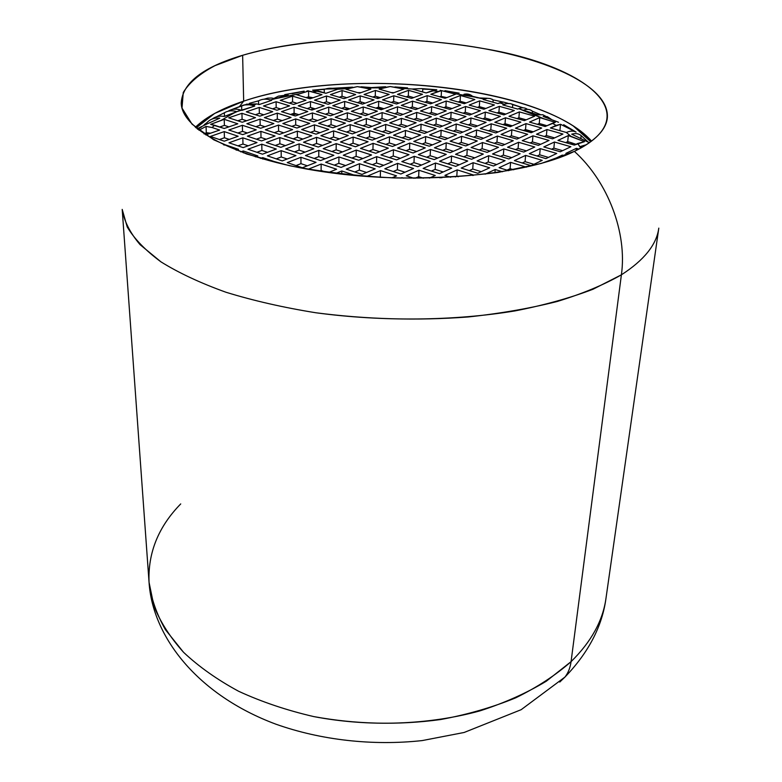 <?xml version="1.0" encoding="UTF-8"?>
<svg xmlns="http://www.w3.org/2000/svg" width="782" height="782" viewBox="0 0 782 782"><rect width="100%" height="100%" fill="white"/><g stroke="black" fill="none" stroke-linecap="round" stroke-linejoin="round"><path stroke-width="1.17" d="M180.73 503.911C158.345 526.794 147.798 552.952 149.059 582.375C152.539 636.646 197.172 694.797 275.753 724.132C320.649 740.104 372.652 746.018 422.241 740.574L464.117 732.48L521.154 709.694L564.927 677.095C568.201 672.901 570.244 667.75 571.065 661.65C570.244 667.75 568.201 672.901 564.927 677.095L559.765 682.06L564.927 677.095C588.523 652.589 602.208 626.333 605.982 598.328C602.893 620.673 591.26 641.787 571.065 661.65L621.397 274.814C644.163 260.132 656.626 244.571 658.796 228.129C656.626 244.571 644.163 260.132 621.397 274.814L571.065 661.65L546.315 681.2C526.833 692.979 504.732 702.871 480.001 710.858C428.859 724.982 368.928 727.152 313.69 716.576C286.632 710.291 261.599 701.855 238.608 691.259C217.161 679.646 198.804 666.655 183.535 652.286L165.422 629.676C156.547 614.007 151.092 598.23 149.059 582.375L153.956 606.118C160.359 622.003 170.212 637.389 183.535 652.286C198.804 666.655 217.161 679.646 238.608 691.259C261.599 701.855 286.632 710.291 313.69 716.576C355.937 724.298 398.194 725.295 440.462 719.567C467.548 714.562 492.621 707.319 515.68 697.847C537.195 687.29 555.66 675.218 571.065 661.65C591.26 641.787 602.893 620.673 605.982 598.328L658.796 228.129M122.197 209.39C124.084 221.091 130.047 232.85 140.076 244.658L160.975 261.872C178.795 272.938 200.446 283.055 225.93 292.233C253.348 300.679 283.309 307.522 315.83 312.761C382.251 321.744 454.44 320.962 515.201 310.874C544.477 305.117 570.42 297.903 593.039 289.232L621.397 274.814C627.33 233.036 608.152 181.835 574.369 151.376C649.373 114.964 585.356 65.512 483.97 48.631C425.965 38.523 367.677 36.49 309.115 42.531C284.423 45.248 262.263 49.501 242.635 55.287L215.03 65.629C199.83 73.655 189.244 82.609 183.252 92.501L182.011 108.082L192.04 124.162L213.76 139.822L246.77 154.034L289.623 165.725C322.35 171.981 357.12 176.048 393.933 177.925C430.745 178.394 465.534 176.546 498.29 172.382L541.222 163.448L574.369 151.376C608.152 181.835 627.33 233.036 621.397 274.814C603.87 284.834 582.512 293.719 557.322 301.451C530.176 308.352 500.431 313.523 468.086 316.974C417.441 320.757 366.68 319.349 315.83 312.761C283.309 307.522 253.348 300.679 225.93 292.233C200.446 283.055 178.795 272.938 160.975 261.872C145.54 250.484 134.289 238.852 127.222 226.976L122.197 209.39L149.059 582.375M204.913 119.431L204.845 120.438L204.913 119.431M243.671 101.152L214.659 113.439L195.344 127.27C206.213 116.899 222.323 108.19 243.671 101.152L239.468 106.577L243.671 101.152L242.635 55.287C202.851 67.086 182.382 83.009 181.229 103.068C181.522 130.242 240.201 160.838 331.529 172.9C422.7 185.07 527.185 174.777 574.369 151.376C595.034 141.102 606.021 129.959 607.331 117.945C609.911 86.743 548.954 58.728 472.084 46.617C394.783 34.516 303.719 37.409 242.635 55.287L243.671 101.152C346.455 65.766 542.444 85.463 591.554 141.102L573.255 125.961C504.263 81.289 336.416 69.725 243.671 101.152M212.205 119.02C215.578 116.45 219.586 115.609 224.219 116.479L233.691 113.146L221.042 120.408L210.641 124.348L214.581 125.267L212.059 127.515L219.654 130.066L205.715 134.875L219.654 130.066L212.059 127.515L214.581 125.267L224.239 128.483L237.806 123.791L224.219 119.333L221.042 120.408L233.691 113.146L240.563 109.988L241.843 110.399L254.776 106.039L252.576 105.345L256.838 103.908L259.038 104.602L271.657 100.34L270.377 99.949L275.156 98.737L299.457 93.791L296.613 94.749L310.014 98.806L321.988 94.661L312.507 91.836L318.479 91.083L325.928 93.293L337.619 89.246L347.834 88.571L345.947 89.226L359.495 93.175L370.863 89.148L366.494 87.887L382.73 87.838L379.143 89.119L392.896 93.058L403.932 89.04L401.674 88.395L412.143 88.992L426.122 92.941L432.104 90.702L438.399 91.406L430.814 94.27L445.026 98.278L455.671 94.182L452.319 93.244L474.185 96.988L484.185 99.089L483.188 99.49L497.87 103.556L499.571 102.862L504.507 104.231L502.806 104.925L517.772 109.079L518.749 108.669L543.441 118.62L539.795 117.603L529.492 122.09L545.142 126.498L552.395 123.263L556.1 125.423L550.401 127.984L566.373 132.481L570.977 136.332L568.318 135.579L557.957 140.389L574.34 145.09L577.673 143.507L580.762 148.072L579.921 146.693L582.043 147.348L579.921 146.693L577.673 143.507L584.467 141.679L570.977 136.332L566.373 132.481C570.195 130.799 573.421 130.662 576.041 132.07L560.518 124.279L556.1 125.423L552.395 123.263L555.328 122.334L543.441 118.62L527.166 111.679L538.045 114.837L542.786 114.739L545.797 116.323M578.934 149.069L576.393 148.336L565.865 153.38L568.348 154.103L565.865 153.38L576.393 148.336L578.934 149.069M388.331 148.16L373.102 143.35L360.502 148.375L375.79 153.272L388.331 148.16L375.79 153.272L360.502 148.375L373.102 143.35L388.331 148.16M371.548 154.992L356.25 150.076L343.308 155.227L358.664 160.242L371.548 154.992L358.664 160.242L343.308 155.227L356.25 150.076L371.548 154.992M354.314 162.011L338.938 156.967L325.644 162.265L341.069 167.407L354.314 162.011L341.069 167.407L325.644 162.265L338.938 156.967L354.314 162.011M336.592 169.225L321.158 164.054L307.991 169.303L321.158 164.054L336.592 169.225L328.557 172.499L336.592 169.225M368.078 141.767L353.151 137.065L340.493 141.972L355.458 146.762L368.078 141.767L355.458 146.762L340.493 141.972L353.151 137.065L368.078 141.767M351.196 148.443L336.211 143.624L323.21 148.668L338.244 153.575L351.196 148.443L338.244 153.575L323.21 148.668L336.211 143.624L351.196 148.443M333.865 155.305L318.812 150.369L305.459 155.54L320.561 160.574L333.865 155.305L320.561 160.574L305.459 155.54L318.812 150.369L333.865 155.305M316.065 162.353L300.943 157.29L287.229 162.607L302.38 167.759L316.065 162.353L302.38 167.759L287.229 162.607L300.943 157.29L316.065 162.353M348.234 135.511L333.611 130.897L320.884 135.697L335.546 140.389L348.234 135.511L335.546 140.389L320.884 135.697L333.611 130.897L348.234 135.511M331.265 142.041L316.583 137.319L303.524 142.236L318.245 147.045L331.265 142.041L318.245 147.045L303.524 142.236L316.583 137.319L331.265 142.041M313.846 148.736L299.115 143.898L285.694 148.951L300.483 153.878L313.846 148.736L300.483 153.878L285.694 148.951L299.115 143.898L313.846 148.736M295.967 155.618L281.168 150.662L267.385 155.853L282.224 160.906L295.967 155.618L282.224 160.906L267.385 155.853L281.168 150.662L295.967 155.618M277.581 162.685L262.732 157.612L260.582 158.423L262.732 157.612L277.581 162.685M328.792 129.382L314.462 124.856L301.676 129.548L316.045 134.152L328.792 129.382L316.045 134.152L301.676 129.548L314.462 124.856L328.792 129.382M311.744 135.755L297.356 131.132L284.237 135.941L298.665 140.652L311.744 135.755L298.665 140.652L284.237 135.941L297.356 131.132L311.744 135.755M294.247 142.304L279.809 137.573L266.349 142.51L280.826 147.329L294.247 142.304L280.826 147.329L266.349 142.51L279.809 137.573L294.247 142.304M276.29 149.03L261.794 144.181L247.972 149.245L262.498 154.191L276.29 149.03L262.498 154.191L247.972 149.245L261.794 144.181L276.29 149.03M257.835 155.931L243.3 150.965L240.748 151.894L243.3 150.965L257.835 155.931L255.382 156.85L257.835 155.931M309.731 123.37L295.684 118.942L282.849 123.527L296.935 128.033L309.731 123.37L296.935 128.033L282.849 123.527L295.684 118.942L309.731 123.37M292.615 129.607L278.519 125.071L265.352 129.773L279.487 134.387L292.615 129.607L279.487 134.387L265.352 129.773L278.519 125.071L292.615 129.607M275.049 136.009L260.905 131.366L247.386 136.195L261.569 140.916L275.049 136.009L261.569 140.916L247.386 136.195L260.905 131.366L275.049 136.009M257.014 142.578L242.831 137.828L228.95 142.783L243.182 147.622L257.014 142.578L243.182 147.622L228.95 142.783L242.831 137.828L257.014 142.578M238.5 149.323L224.268 144.455L223.476 144.738L224.268 144.455L238.5 149.323L236.193 150.164L238.5 149.323M291.051 117.476L277.278 113.136L264.394 117.623L278.206 122.041L291.051 117.476L278.206 122.041L264.394 117.623L277.278 113.136L291.051 117.476M273.866 123.576L260.054 119.138L246.838 123.732L260.689 128.258L273.866 123.576L260.689 128.258L246.838 123.732L260.054 119.138L273.866 123.576M256.232 129.832L242.381 125.286L228.823 130.007L242.713 134.631L256.232 129.832L242.713 134.631L228.823 130.007L242.381 125.286L256.232 129.832M238.148 136.254L224.248 131.601L210.329 136.449L224.258 141.18L238.148 136.254L224.258 141.18L210.329 136.449L224.248 131.601L238.148 136.254M272.732 111.699L259.233 107.437L246.31 111.826L259.839 116.156L272.732 111.699L259.839 116.156L246.31 111.826L259.233 107.437L272.732 111.699M255.489 117.671L241.951 113.312L228.696 117.808L242.264 122.246L255.489 117.671L242.264 122.246L228.696 117.808L241.951 113.312L255.489 117.671M409.015 154.68L393.463 149.773L380.942 154.914L396.552 159.909L409.015 154.68L393.463 149.773L393.248 156.029L389.407 157.622L393.248 156.029L400.374 158.306L393.248 156.029L393.463 149.773L380.942 154.914L396.552 159.909L409.015 154.68M392.339 161.679L376.709 156.654L363.835 161.933L379.524 167.055L392.339 161.679L376.709 156.654L376.523 162.979L372.349 164.709L376.523 162.979L383.698 165.305L376.523 162.979L376.709 156.654L363.835 161.933L379.524 167.055L392.339 161.679M375.194 168.863L359.495 163.712L346.27 169.137L362.027 174.386L375.194 168.863L359.495 163.712L359.349 170.105L354.813 171.981L359.349 170.105L366.553 172.49L359.349 170.105L359.495 163.712L346.27 169.137L362.027 174.386L375.194 168.863M355.517 175.559L341.802 170.965L335.771 173.438L341.802 170.965L341.754 174.151L341.802 170.965L355.517 175.559M430.139 161.346L414.255 156.332L401.811 161.591L417.754 166.693L430.139 161.346L414.255 156.332L413.981 162.636L410.169 164.269L413.981 162.636L421.557 165.051L413.981 162.636L414.255 156.332L401.811 161.591L417.754 166.693L430.139 161.346M413.57 168.511L397.598 163.37L384.812 168.775L400.843 174.005L413.57 168.511L397.598 163.37L397.364 169.743L393.219 171.522L397.364 169.743L404.978 172.216L397.364 169.743L397.598 163.37L384.812 168.775L400.843 174.005L413.57 168.511M396.542 175.872L380.492 170.603L367.345 176.155L368.781 176.634L367.345 176.155L380.492 170.603L380.296 177.045L379.671 177.309L381.372 177.397L380.296 177.045L380.492 170.603L396.542 175.872L391.938 177.856L396.542 175.872M451.713 168.15L435.496 163.027L423.13 168.413L439.416 173.633L451.713 168.15L435.496 163.027L435.163 169.391L431.381 171.053L435.163 169.391L443.198 171.952L435.163 169.391L435.496 163.027L423.13 168.413L439.416 173.633L451.713 168.15M435.261 175.481L418.947 170.241L406.239 175.774L413.844 178.257L406.239 175.774L418.947 170.241L418.653 176.664L415.047 178.257L418.653 176.664L423.385 178.198L418.653 176.664L418.947 170.241L435.261 175.481L429.426 178.081L435.261 175.481M403.512 178.159L401.948 177.641L400.883 178.11L401.948 177.641L403.512 178.159M473.765 175.1L457.187 169.87L444.909 175.393L450.667 177.231L444.909 175.393L457.187 169.87L456.796 176.282L455.339 176.947L456.796 176.282L458.252 176.742L456.796 176.282L457.187 169.87L473.765 175.1L472.856 175.52L473.765 175.1M442.055 177.67L439.611 177.768L442.055 177.67M377.247 141.698L392.456 146.478L404.675 141.503L389.514 136.811L377.247 141.698L392.456 146.478L404.675 141.503L389.514 136.811L377.247 141.698M393.561 135.208L408.693 139.87L420.599 135.022L405.516 130.438L393.561 135.208L408.693 139.87L420.599 135.022L405.516 130.438L393.561 135.208M409.445 128.874L424.518 133.429L436.112 128.707L421.107 124.23L409.445 128.874L424.518 133.429L436.112 128.707L421.107 124.23L409.445 128.874M424.939 122.696L439.934 127.153L451.243 122.549L436.307 118.17L424.939 122.696L439.934 127.153L451.243 122.549L436.307 118.17L424.939 122.696M440.051 116.674L454.958 121.034L465.984 116.538L451.136 112.266L440.051 116.674L454.958 121.034L465.984 116.538L451.136 112.266L440.051 116.674M454.782 110.809L469.62 115.062L480.373 110.682L465.593 106.499L454.782 110.809L469.62 115.062L480.373 110.682L465.593 106.499L454.782 110.809M469.161 105.081L483.911 109.236L494.41 104.964L479.708 100.868L469.161 105.081L483.911 109.236L494.41 104.964L479.708 100.868L469.161 105.081M357.325 135.452L372.232 140.125L384.519 135.266L369.661 130.672L357.325 135.452L372.232 140.125L384.519 135.266L369.661 130.672L357.325 135.452M373.728 129.098L388.556 133.663L400.54 128.922L385.751 124.436L373.728 129.098L388.556 133.663L400.54 128.922L385.751 124.436L373.728 129.098M389.71 122.901L404.48 127.368L416.151 122.745L401.44 118.356L389.71 122.901L404.48 127.368L416.151 122.745L401.44 118.356L389.71 122.901M405.301 116.86L419.993 121.23L431.381 116.723L416.738 112.432L405.301 116.86L419.993 121.23L431.381 116.723L416.738 112.432L405.301 116.86M420.501 110.976L435.124 115.237L446.229 110.849L431.654 106.655L420.501 110.976L435.124 115.237L446.229 110.849L431.654 106.655L420.501 110.976M435.33 105.228L449.885 109.402L460.715 105.12L446.219 101.015L435.33 105.228L449.885 109.402L460.715 105.12L446.219 101.015L435.33 105.228M449.806 99.627L464.283 103.703L474.86 99.519L460.432 95.502L449.806 99.627L464.283 103.703L474.86 99.519L460.432 95.502L449.806 99.627M337.795 129.323L352.408 133.908L364.764 129.147L350.199 124.651L337.795 129.323L352.408 133.908L364.764 129.147L350.199 124.651L337.795 129.323M354.285 123.106L368.83 127.583L380.873 122.95L366.377 118.551L354.285 123.106L368.83 127.583L380.873 122.95L366.377 118.551L354.285 123.106M370.355 117.056L384.832 121.425L396.582 116.909L382.154 112.608L370.355 117.056L384.832 121.425L396.582 116.909L382.154 112.608L370.355 117.056M386.034 111.142L400.443 115.423L411.899 111.015L397.539 106.811L386.034 111.142L400.443 115.423L411.899 111.015L397.539 106.811L386.034 111.142M401.322 105.384L415.672 109.568L426.845 105.267L412.554 101.152L401.322 105.384L415.672 109.568L426.845 105.267L412.554 101.152L401.322 105.384M416.249 99.754L430.53 103.85L441.429 99.656L427.207 95.629L416.249 99.754L430.53 103.85L441.429 99.656L427.207 95.629L416.249 99.754M318.665 123.312L332.976 127.808L345.4 123.165L331.128 118.747L318.665 123.312L332.976 127.808L345.4 123.165L331.128 118.747L318.665 123.312M335.234 117.241L349.486 121.63L361.597 117.095L347.384 112.784L335.234 117.241L349.486 121.63L361.597 117.095L347.384 112.784L335.234 117.241M351.382 111.318L365.575 115.609L377.383 111.191L363.239 106.968L351.382 111.318L365.575 115.609L377.383 111.191L363.239 106.968L351.382 111.318M367.139 105.531L381.274 109.734L392.799 105.423L378.703 101.289L367.139 105.531L381.274 109.734L392.799 105.423L378.703 101.289L367.139 105.531M382.515 99.891L396.591 103.996L407.833 99.793L393.805 95.756L382.515 99.891L396.591 103.996L407.833 99.793L393.805 95.756L382.515 99.891M397.52 94.387L411.537 98.405L422.505 94.299L408.546 90.341L397.52 94.387L411.537 98.405L422.505 94.299L408.546 90.341L397.52 94.387M299.907 117.427L313.944 121.836L326.417 117.29L312.429 112.96L299.907 117.427L313.944 121.836L326.417 117.29L312.429 112.96L299.907 117.427M316.544 111.484L330.522 115.795L342.692 111.357L328.753 107.124L316.544 111.484L330.522 115.795L342.692 111.357L328.753 107.124L316.544 111.484M332.77 105.687L346.7 109.9L358.567 105.57L344.686 101.435L332.77 105.687L346.7 109.9L358.567 105.57L344.686 101.435L332.77 105.687M348.606 100.028L362.477 104.153L374.05 99.93L360.228 95.873L348.606 100.028L362.477 104.153L374.05 99.93L360.228 95.873L348.606 100.028M364.06 94.505L377.872 98.542L389.172 94.417L375.409 90.458L364.06 94.505L377.872 98.542L389.172 94.417L375.409 90.458L364.06 94.505M281.52 111.66L295.283 115.971L307.805 111.533L294.091 107.281L281.52 111.66L295.283 115.971L307.805 111.533L294.091 107.281L281.52 111.66M298.225 105.844L311.93 110.067L324.149 105.726L310.483 101.572L298.225 105.844L311.93 110.067L324.149 105.726L310.483 101.572L298.225 105.844M314.52 100.164L328.176 104.299L340.102 100.067L326.485 96L314.52 100.164L328.176 104.299L340.102 100.067L326.485 96L314.52 100.164M330.424 94.632L344.031 98.669L355.663 94.544L342.096 90.565L330.424 94.632L344.031 98.669L355.663 94.544L342.096 90.565L330.424 94.632M263.495 106L276.984 110.233L289.555 105.883L276.105 101.719L263.495 106L276.984 110.233L289.555 105.883L276.105 101.719L263.495 106M280.249 100.311L293.7 104.446L305.967 100.204L292.556 96.127L280.249 100.311L293.7 104.446L305.967 100.204L292.556 96.127L280.249 100.311M397.588 148.091L413.121 152.959L425.261 147.876L409.788 143.086L397.588 148.091L409.788 143.086L425.261 147.876L413.121 152.959L397.588 148.091M413.795 141.434L429.25 146.195L441.077 141.239L425.682 136.567L413.795 141.434L425.682 136.567L441.077 141.239L429.25 146.195L413.795 141.434M429.592 134.963L444.968 139.607L456.483 134.778L441.165 130.213L429.592 134.963L441.165 130.213L456.483 134.778L444.968 139.607L429.592 134.963M444.978 128.649L460.275 133.184L471.497 128.483L456.268 124.015L444.978 128.649L456.268 124.015L471.497 128.483L460.275 133.184L444.978 128.649M459.982 122.491L475.192 126.928L486.14 122.344L470.989 117.974L459.982 122.491L470.989 117.974L486.14 122.344L475.192 126.928L459.982 122.491M474.615 116.489L489.737 120.829L500.412 116.352L485.348 112.09L474.615 116.489L485.348 112.09L500.412 116.352L489.737 120.829L474.615 116.489M488.887 110.643L503.931 114.886L514.341 110.516L499.356 106.342L488.887 110.643L499.356 106.342L514.341 110.516L503.931 114.886L488.887 110.643M418.35 154.601L434.215 159.587L446.268 154.377L430.471 149.489L418.35 154.601L430.471 149.489L446.268 154.377L434.215 159.587L418.35 154.601M434.46 147.798L450.237 152.656L461.967 147.583L446.258 142.813L434.46 147.798L446.258 142.813L461.967 147.583L450.237 152.656L434.46 147.798M450.139 141.171L465.828 145.921L477.264 140.975L461.634 136.312L450.139 141.171L461.634 136.312L477.264 140.975L465.828 145.921L450.139 141.171M465.417 134.719L481.028 139.352L492.161 134.533L476.629 129.988L465.417 134.719L476.629 129.988L492.161 134.533L481.028 139.352L465.417 134.719M480.314 128.424L495.827 132.95L506.687 128.258L491.233 123.81L480.314 128.424L491.233 123.81L506.687 128.258L495.827 132.95L480.314 128.424M494.83 122.295L510.265 126.713L520.841 122.139L505.485 117.789L494.83 122.295L505.485 117.789L520.841 122.139L510.265 126.713L494.83 122.295M508.994 116.313L524.331 120.633L534.653 116.176L519.385 111.914L508.994 116.313L519.385 111.914L534.653 116.176L524.331 120.633L508.994 116.313M439.552 161.258L455.759 166.351L467.724 161.014L451.585 156.019L439.552 161.258L451.585 156.019L467.724 161.014L455.759 166.351L439.552 161.258M455.544 154.298L471.654 159.254L483.305 154.064L467.265 149.196L455.544 154.298L467.265 149.196L483.305 154.064L471.654 159.254L455.544 154.298M471.116 147.515L487.137 152.363L498.476 147.299L482.523 142.549L471.116 147.515L482.523 142.549L498.476 147.299L487.137 152.363L471.116 147.515M486.277 140.907L502.2 145.638L513.256 140.711L497.401 136.068L486.277 140.907L497.401 136.068L513.256 140.711L502.2 145.638L486.277 140.907M501.057 134.475L516.882 139.098L527.654 134.299L511.887 129.753L501.057 134.475L511.887 129.753L527.654 134.299L516.882 139.098L501.057 134.475M515.455 128.209L531.193 132.715L541.682 128.043L526.012 123.605L515.455 128.209L526.012 123.605L541.682 128.043L531.193 132.715L515.455 128.209M461.214 168.062L477.773 173.252L489.64 167.798L473.159 162.695L461.214 168.062L473.159 162.695L489.64 167.798L477.773 173.252L461.214 168.062M477.088 160.926L493.54 165.999L505.084 160.681L488.711 155.706L477.088 160.926L488.711 155.706L505.084 160.681L493.54 165.999L477.088 160.926M492.533 153.986L508.887 158.932L520.128 153.761L503.843 148.903L492.533 153.986L503.843 148.903L520.128 153.761L508.887 158.932L492.533 153.986M507.567 147.231L523.823 152.06L534.771 147.026L518.593 142.275L507.567 147.231L518.593 142.275L534.771 147.026L523.823 152.06L507.567 147.231M522.22 140.652L538.378 145.364L549.042 140.457L532.953 135.824L522.22 140.652L532.953 135.824L549.042 140.457L538.378 145.364L522.22 140.652M536.491 134.24L552.551 138.844L562.942 134.054L546.96 129.529L536.491 134.24L546.96 129.529L562.942 134.054L552.551 138.844L536.491 134.24M502.415 171.747L495.192 169.508L485.153 174.171L495.192 169.508L502.415 171.747M499.082 167.71L508.75 170.681L499.082 167.71L510.607 162.363L499.082 167.71M526.413 167.162L510.607 162.363L526.413 167.162M514.4 160.603L531.095 165.657L542.239 160.359L525.612 155.393L514.4 160.603L525.612 155.393L542.239 160.359L531.095 165.657L514.4 160.603M529.297 153.683L545.895 158.619L556.735 153.458L540.225 148.619L529.297 153.683L540.225 148.619L556.735 153.458L545.895 158.619L529.297 153.683M543.813 146.948L560.303 151.767L570.87 146.742L554.458 142.011L543.813 146.948L554.458 142.011L570.87 146.742L560.303 151.767L543.813 146.948M551.486 160.271L562.307 155.09L551.486 160.271M564.448 155.716L562.307 155.09L564.448 155.716M312.116 109.9L311.598 109.959L312.184 107.955L312.262 109.949M493.168 99.891L492.992 102.207L493.168 99.891L503.051 102.051L493.168 99.891L490.353 98.552L487.372 98.307L484.185 99.089L463.931 94.28C467.46 93.498 470.461 94.29 472.944 96.645L470.598 94.954L463.931 94.28L474.185 96.988L452.319 93.244L441.498 90.614L438.399 91.406L432.104 90.702L436.796 89.774L421.586 88.601L412.173 89.011L401.674 88.395L390.179 86.538L382.73 87.838L374.646 87.799L385.614 86.724L366.494 87.887L357.325 86.636L347.834 88.571L325.283 89.05L312.575 90.184L318.479 91.083L312.507 91.836L308.616 91.054L299.457 93.791L279.37 97.74L288.128 94.915L278.402 96.118L273.993 98.415L275.049 98.366M361.069 86.792L374.549 87.799M264.111 99.197L267.815 98.102L271.823 98.033L275.156 98.737L270.377 99.949C266.036 98.649 262.087 98.952 258.529 100.849L249.409 103.302L258.529 100.849L258.598 104.456L258.529 100.849C262.087 98.952 266.036 98.649 270.377 99.949L271.657 100.34L259.038 104.602L256.838 103.908L254.688 104.622L244.092 104.944L254.688 104.622L252.576 105.345L247.659 104.534L243.055 105.247L231.267 109.744L245.304 104.7L250.093 104.739L254.776 106.039L236.809 111.66C232.166 110.223 228.012 110.604 224.356 112.784L216.409 116.811L224.356 112.784C228.012 110.604 232.166 110.223 236.809 111.66L224.219 116.479M246.34 104.192L256.838 103.908M431.156 103.605L431.019 102.55L431.156 103.605M572.424 144.543L572.189 142.959L572.424 144.543M563.685 124.7L574.868 131.337M586.422 144.69L579.853 146.674L586.422 144.69M538.045 114.837L523.314 110.262C526.853 108.815 529.922 109.148 532.493 111.249L532.327 113.146L532.493 111.249L540.167 114.475L532.493 111.249C529.922 109.148 526.853 108.815 523.314 110.262L518.749 108.669C522.083 107.31 525.005 107.545 527.508 109.363M518.749 108.669L517.772 109.079L502.806 104.925L507.039 103.507L510.587 103.674L512.718 104.612L512.484 107.613L512.718 104.612L522.982 107.799L510.587 103.674L507.655 103.429L504.507 104.231L499.571 102.862L503.334 102.041L507.811 103.253L503.334 102.041L497.87 103.556L483.188 99.49L484.185 99.089M478.858 97.936L487.157 98.249M479.014 97.877L476.825 97.721L479.014 97.877M444.938 90.673L459.161 93.146L444.938 90.673M394.939 86.949L407.559 87.877M341.47 88.083L332.497 88.298L352.584 87.154M340.219 96.939L339.955 97.467L340.219 96.939M284.707 94.622L304.208 91.142L292.185 93.732M543.158 116.45L558.553 122.275L543.158 116.45L547.273 116.626L551.144 119.187M571.71 134.172L589.354 142.715L571.71 134.172C575.62 133.077 578.768 133.566 581.153 135.628L580.889 138.091L581.153 135.628L588.494 142.324M201.648 126.88L197.201 128.844L201.648 126.88L197.778 129.313M228.706 110.829C232.244 108.923 236.193 108.639 240.563 109.988C236.193 108.639 232.244 108.923 228.706 110.829M212.059 127.515L206.067 126.41L198.921 130.213L206.067 126.41L212.059 127.515M219.742 118.19C214.464 117.593 210.133 119.138 206.761 122.833L204.19 124.749L206.761 122.833C210.133 119.138 214.464 117.593 219.742 118.19L206.204 124.338L219.742 118.19M197.875 128.424L206.204 124.338M570.352 142.402L567.703 141.64L565.66 142.598L567.703 141.64L568.318 135.579L584.467 141.679L574.34 145.09L557.957 140.389L568.318 135.579L567.703 141.64L575.972 144.308L570.352 142.402M228.891 126.87L224.405 125.374L219.752 126.987L224.405 125.374L224.219 119.333L237.806 123.791L224.239 128.483L210.641 124.348L224.219 119.333L224.405 125.374L228.891 126.87M313.035 97.76L308.607 96.9L305.928 97.574L308.607 96.9L308.616 91.054L296.613 94.749L310.014 98.806L321.988 94.661L308.616 91.054L308.607 96.9L313.035 97.76M542.894 124.534L539.257 123.507L537.42 124.318L539.257 123.507L539.795 117.603L555.328 122.334L545.142 126.498L529.492 122.09L539.795 117.603L539.257 123.507L546.901 125.716L542.894 124.534M379.641 151.698L372.936 149.558L369.075 151.121L372.936 149.558L373.102 143.35L372.936 149.558L379.641 151.698M362.858 158.531L356.123 156.341L351.92 158.042L356.123 156.341L356.25 150.076L356.123 156.341L362.858 158.531M345.615 165.549L338.85 163.311L334.295 165.149L338.85 163.311L338.938 156.967L338.85 163.311L345.615 165.549M326.123 172.157L321.109 170.466L319.369 171.17L321.109 170.466L321.158 164.054L321.109 170.466L326.123 172.157M359.339 145.227L353.034 143.223L349.153 144.748L353.034 143.223L353.151 137.065L353.034 143.223L359.339 145.227M342.457 151.904L336.133 149.851L331.91 151.503L336.133 149.851L336.211 143.624L336.133 149.851L342.457 151.904M325.126 158.766L318.773 156.654L314.198 158.453L318.773 156.654L318.812 150.369L318.773 156.654L325.126 158.766M307.326 165.804L300.953 163.643L295.997 165.589L300.953 163.643L300.943 157.29L300.953 163.643L307.326 165.804M339.447 138.893L333.543 137.006L329.642 138.502L333.543 137.006L333.611 130.897L333.543 137.006L339.447 138.893M322.487 145.413L316.554 143.487L312.311 145.11L316.554 143.487L316.583 137.319L316.554 143.487L322.487 145.413M305.068 152.119L299.125 150.144L294.521 151.894L299.125 150.144L299.115 143.898L299.125 150.144L305.068 152.119M287.19 158.99L281.217 156.967L276.251 158.873L281.217 156.967L281.168 150.662L281.217 156.967L287.19 158.99M319.955 132.686L314.432 130.926L310.513 132.373L314.432 130.926L314.462 124.856L314.432 130.926L319.955 132.686M302.917 139.059L297.375 137.261L293.113 138.844L297.375 137.261L297.356 131.132L297.375 137.261L302.917 139.059M285.43 145.608L279.868 143.761L275.254 145.472L279.868 143.761L279.809 137.573L279.868 143.761L285.43 145.608M267.483 152.324L261.902 150.437L256.907 152.285L261.902 150.437L261.794 144.181L261.902 150.437L267.483 152.324M300.865 126.596L295.704 124.954L291.774 126.381L295.704 124.954L295.684 118.942L295.704 124.954L300.865 126.596M283.749 132.832L278.578 131.151L274.296 132.696L278.578 131.151L278.519 125.071L278.578 131.151L283.749 132.832M266.203 139.235L261.002 137.505L256.369 139.186L261.002 137.505L260.905 131.366L261.002 137.505L266.203 139.235M248.187 145.794L242.967 144.035L237.963 145.843L242.967 144.035L242.831 137.828L242.967 144.035L248.187 145.794M282.146 120.633L277.336 119.108L273.397 120.496L277.336 119.108L277.278 113.136L277.336 119.108L282.146 120.633M264.971 126.733L260.152 125.169L255.861 126.684L260.152 125.169L260.054 119.138L260.152 125.169L264.971 126.733M247.356 132.989L242.518 131.386L237.875 133.018L242.518 131.386L242.381 125.286L242.518 131.386L247.356 132.989M229.282 139.401L224.434 137.759L219.41 139.528L224.434 137.759L224.248 131.601L224.434 137.759L229.282 139.401M263.798 114.788L259.331 113.37L255.372 114.729L259.331 113.37L259.233 107.437L259.331 113.37L263.798 114.788M246.565 120.751L242.088 119.294L237.787 120.78L242.088 119.294L241.951 113.312L242.088 119.294L246.565 120.751M395.985 145.041L389.309 142.959L385.78 144.377L389.309 142.959L389.514 136.811L389.309 142.959L395.985 145.041M411.918 138.561L405.272 136.518L402.046 137.818L405.272 136.518L405.516 130.438L405.272 136.518L411.918 138.561M427.441 132.236L420.833 130.242L417.901 131.425L420.833 130.242L421.107 124.23L420.833 130.242L427.441 132.236M442.583 126.068L436.004 124.123L433.345 125.198L436.004 124.123L436.307 118.17L436.004 124.123L442.583 126.068M457.343 120.057L450.794 118.16L448.409 119.118L450.794 118.16L451.136 112.266L450.794 118.16L457.343 120.057M471.742 114.192L465.231 112.334L463.1 113.195L465.231 112.334L465.593 106.499L465.231 112.334L471.742 114.192M485.798 108.473L479.327 106.655L477.431 107.408L479.327 106.655L479.708 100.868L479.327 106.655L485.798 108.473M375.78 138.727L369.505 136.762L365.947 138.16L369.505 136.762L369.661 130.672L369.505 136.762L375.78 138.727M391.802 132.383L385.555 130.467L382.31 131.738L385.555 130.467L385.751 124.436L385.555 130.467L391.802 132.383M407.422 126.205L401.215 124.328L398.263 125.491L401.215 124.328L401.44 118.356L401.215 124.328L407.422 126.205M422.661 120.174L416.474 118.346L413.805 119.392L416.474 118.346L416.738 112.432L416.474 118.346L422.661 120.174M437.519 114.289L431.371 112.5L428.966 113.449L431.371 112.5L431.654 106.655L431.371 112.5L437.519 114.289M452.025 108.551L445.906 106.802L443.756 107.642L445.906 106.802L446.219 101.015L445.906 106.802L452.025 108.551M466.18 102.95L460.09 101.24L458.193 101.983L460.09 101.24L460.432 95.502L460.09 101.24L466.18 102.95M355.976 132.529L350.092 130.692L346.524 132.06L350.092 130.692L350.199 124.651L350.092 130.692L355.976 132.529M372.085 126.332L366.23 124.534L362.965 125.785L366.23 124.534L366.377 118.551L366.23 124.534L372.085 126.332M387.804 120.291L381.968 118.532L379.006 119.666L381.968 118.532L382.154 112.608L381.968 118.532L387.804 120.291M403.131 114.397L397.324 112.676L394.636 113.703L397.324 112.676L397.539 106.811L397.324 112.676L403.131 114.397M418.087 108.639L412.31 106.958L409.895 107.877L412.31 106.958L412.554 101.152L412.31 106.958L418.087 108.639M432.681 103.019L426.933 101.377L424.773 102.207L426.933 101.377L427.207 95.629L426.933 101.377L432.681 103.019M336.563 126.469L331.06 124.749L327.472 126.078L331.06 124.749L331.128 118.747L331.06 124.749L336.563 126.469M352.76 120.408L347.286 118.727L344.002 119.939L347.286 118.727L347.384 112.784L347.286 118.727L352.76 120.408M368.557 114.495L363.102 112.843L360.121 113.957L363.102 112.843L363.239 106.968L363.102 112.843L368.557 114.495M383.972 108.718L378.537 107.114L375.839 108.121L378.537 107.114L378.703 101.289L378.537 107.114L383.972 108.718M399.016 103.087L393.61 101.513L391.176 102.422L393.61 101.513L393.805 95.756L393.61 101.513L399.016 103.087M413.698 97.594L408.312 96.049L406.141 96.86L408.312 96.049L408.546 90.341L408.312 96.049L413.698 97.594M317.541 120.516L312.409 118.913L308.802 120.223L312.409 118.913L312.429 112.96L312.409 118.913L317.541 120.516M333.816 114.592L328.694 113.019L325.4 114.211L328.694 113.019L328.753 107.124L328.694 113.019L333.816 114.592M349.691 108.806L344.588 107.271L341.597 108.356L344.588 107.271L344.686 101.435L344.588 107.271L349.691 108.806M365.184 103.165L360.101 101.66L357.394 102.638L360.101 101.66L360.228 95.873L360.101 101.66L365.184 103.165M380.306 97.652L375.252 96.176L372.809 97.066L375.252 96.176L375.409 90.458L375.252 96.176L380.306 97.652M298.9 114.69L294.11 113.195L290.484 114.475L294.11 113.195L294.091 107.281L294.11 113.195L298.9 114.69M315.234 108.894L310.464 107.427L307.16 108.59L310.464 107.427L310.483 101.572L310.464 107.427L315.234 108.894M331.187 103.234L326.426 101.797L323.416 102.862L326.426 101.797L326.485 96L326.426 101.797L331.187 103.234M346.749 97.701L342.017 96.303L339.29 97.261L342.017 96.303L342.096 90.565L342.017 96.303L346.749 97.701M280.611 108.972L276.163 107.584L272.527 108.835L276.163 107.584L276.105 101.719L276.163 107.584L280.611 108.972M297.013 103.302L292.576 101.934L289.262 103.077L292.576 101.934L292.556 96.127L292.576 101.934L297.013 103.302M416.62 151.493L409.524 149.274L406.014 150.731L409.524 149.274L409.788 143.086L409.524 149.274L416.62 151.493M432.446 144.856L425.388 142.686L422.182 144.025L425.388 142.686L425.682 136.567L425.388 142.686L432.446 144.856M447.871 138.385L440.843 136.273L437.93 137.485L440.843 136.273L441.165 130.213L440.843 136.273L447.871 138.385M462.905 132.09L455.916 130.017L453.277 131.112L455.916 130.017L456.268 124.015L455.916 130.017L462.905 132.09M477.558 125.941L470.608 123.918L468.232 124.905L470.608 123.918L470.989 117.974L470.608 123.918L477.558 125.941M491.849 119.949L484.938 117.965L482.826 118.844L484.938 117.965L485.348 112.09L484.938 117.965L491.849 119.949M505.798 114.094L498.916 112.168L497.049 112.94L498.916 112.168L499.356 106.342L498.916 112.168L505.798 114.094M437.695 158.081L430.159 155.726L426.669 157.211L430.159 155.726L430.471 149.489L430.159 155.726L437.695 158.081M453.413 151.288L445.916 148.991L442.729 150.349L445.916 148.991L446.258 142.813L445.916 148.991L453.413 151.288M468.721 144.67L461.263 142.422L458.369 143.663L461.263 142.422L461.634 136.312L461.263 142.422L468.721 144.67M483.638 138.228L476.218 136.029L473.609 137.143L476.218 136.029L476.629 129.988L476.218 136.029L483.638 138.228M498.173 131.943L490.803 129.792L488.457 130.799L490.803 129.792L491.233 123.81L490.803 129.792L498.173 131.943M512.357 125.814L505.025 123.712L502.924 124.612L505.025 123.712L505.485 117.789L505.025 123.712L512.357 125.814M526.178 119.832L518.896 117.779L517.039 118.581L518.896 117.779L519.385 111.914L518.896 117.779L526.178 119.832M459.22 164.806L451.224 162.304L447.763 163.839L451.224 162.304L451.585 156.019L451.224 162.304L459.22 164.806M474.811 157.856L466.864 155.413L463.706 156.811L466.864 155.413L467.265 149.196L466.864 155.413L474.811 157.856M490.001 151.082L482.093 148.707L479.229 149.968L482.093 148.707L482.523 142.549L482.093 148.707L490.001 151.082M504.791 144.484L496.941 142.158L494.341 143.302L496.941 142.158L497.401 136.068L496.941 142.158L504.791 144.484M519.209 138.062L511.399 135.785L509.072 136.811L511.399 135.785L511.887 129.753L511.399 135.785L519.209 138.062M533.265 131.796L525.504 129.577L523.422 130.486L525.504 129.577L526.012 123.605L525.504 129.577L533.265 131.796M481.204 171.678L472.739 169.029L469.298 170.593L472.739 169.029L473.159 162.695L472.739 169.029L481.204 171.678M496.668 164.562L488.251 161.982L485.114 163.409L488.251 161.982L488.711 155.706L488.251 161.982L496.668 164.562M511.721 157.632L503.364 155.11L500.509 156.4L503.364 155.11L503.843 148.903L503.364 155.11L511.721 157.632M526.384 150.877L518.075 148.424L515.504 149.587L518.075 148.424L518.593 142.275L518.075 148.424L526.384 150.877M540.675 144.308L532.415 141.904L530.108 142.95L532.415 141.904L532.953 135.824L532.415 141.904L540.675 144.308M554.604 137.896L546.393 135.55L544.331 136.488L546.393 135.55L546.96 129.529L546.393 135.55L554.604 137.896M513.696 169.782L510.089 168.677L506.98 170.144L510.089 168.677L510.607 162.363L510.089 168.677L513.696 169.782M533.911 164.318L525.064 161.649L522.249 162.979L525.064 161.649L525.612 155.393L525.064 161.649L533.911 164.318M548.436 157.407L539.648 154.807L537.107 155.999L539.648 154.807L540.225 148.619L539.648 154.807L548.436 157.407M562.59 150.682L553.861 148.14L551.564 149.215L553.861 148.14L554.458 142.011L553.861 148.14L562.59 150.682M531.995 132.363L524.732 129.91L531.995 132.363M511.868 126.019L504.37 123.996L511.868 126.019M490.294 120.594L484.742 119.402L490.294 120.594M383.102 108.463L376.797 108.405L383.102 108.463M349.28 108.952L344.383 109.197L349.28 108.952M296.779 114.025L291.676 114.846L296.779 114.025M206.301 132.754L206.067 126.41L206.301 132.754L210.641 133.175L206.301 132.754L204.092 133.957M207.152 133.272L205.842 134.836L207.132 132.735M293.69 113.341L293.67 114.514L293.69 113.341M306.896 97.867L308.147 97.222L312.878 97.711L308.147 97.222L306.896 97.867M343.132 107.799L343.073 108.806L343.132 107.799M361.049 101.934L361.597 103.889L361.049 101.934M361.089 92.618L357.628 92.628L361.089 92.618M262.762 159.049L262.732 157.612L262.762 159.049M243.339 152.842L243.3 150.965L243.339 152.842M224.287 145.12L224.268 144.455L224.287 145.12M241.736 110.37L241.628 105.814L241.736 110.37M224.463 116.391L224.356 112.784L224.463 116.391M206.81 124.015L206.761 122.833L206.81 124.015M492.513 99.461L491.917 99.138M430.814 94.27L445.026 98.278L455.671 94.182L441.498 90.614L430.814 94.27M439.425 96.694L441.185 96.401L441.498 90.614L441.185 96.401L446.786 97.594L441.185 96.401L439.425 96.694M445.838 97.369L446.424 97.73L445.838 97.369M412.173 89.011L426.122 92.941L436.796 89.774L422.759 89.08L422.622 91.953L422.759 89.08M426.21 101.65L426.552 102.716L426.21 101.65M440.227 90.292L440.843 90.516M445.887 108.258L445.711 106.88L445.887 108.258M379.143 89.119L392.896 93.058L403.932 89.04L390.179 86.538L379.143 89.119M391.059 92.54L393.991 92.657L391.059 92.54M345.947 89.226L359.495 93.175L370.863 89.148L357.325 86.636L345.947 89.226M376.768 98.219L377.999 96.978L376.768 98.219M392.838 102.901L392.584 101.895L392.838 102.901M312.575 90.184L325.928 93.293L337.619 89.246C332.575 87.858 328.127 87.907 324.276 89.392L312.575 90.184M324.247 92.794L324.276 89.392L324.247 92.794M275.156 98.737L288.128 94.915M291.911 113.967L293.67 114.514L291.911 113.967M306.642 91.211L308.167 90.732M545.592 126.293L542.933 124.543L545.592 126.293M566.373 132.481L550.401 127.984L560.518 124.279L576.041 132.07C573.421 130.662 570.195 130.799 566.373 132.481M559.912 130.457L560.518 124.279L559.912 130.457L559.179 130.457L561.153 131.014M571.143 144.171L571.3 142.676L571.143 144.171M567.928 143.253L567.83 141.679L567.928 143.253M494.938 172.881L495.192 169.508L494.938 172.881M562.15 156.615L562.307 155.09L562.15 156.615M576.158 150.496L576.393 148.336L576.158 150.496M545.944 125.423L546.207 126.019M214.659 113.439L196.116 127.935M573.255 125.961L590.742 141.718M308.88 96.919L308.04 97.036M358.391 92.853L360.6 92.784M440.696 96.45L442.759 96.704M392.056 92.823L393.444 92.862"/></g></svg>
